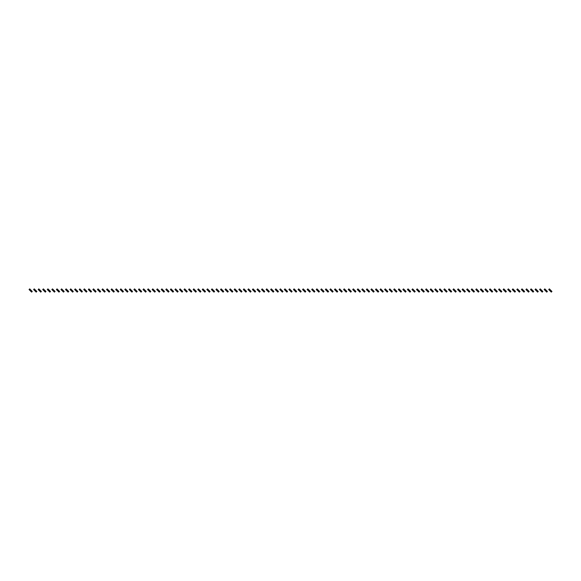 <?xml version="1.0" encoding="UTF-8"?>
<svg xmlns="http://www.w3.org/2000/svg" width="581" height="581" viewBox="0 0 581 581"><rect width="100%" height="100%" fill="white"/><g stroke="black" fill="none" stroke-linecap="round" stroke-linejoin="round"><path stroke-width="0.87" d="M30.147 289.338L29.5 289.984L29.05 289.534L29.696 288.888L30.662 289.854L30.016 290.5L31.628 292.112L32.275 291.466L31.824 291.016L31.178 291.662M29.5 289.984L30.016 290.5M30.662 289.854L31.309 290.5L30.662 291.146M31.309 290.5L31.824 291.016M34.707 289.338L34.061 289.984L33.611 289.534L34.25 288.888L34.707 289.338L35.223 290.079L34.577 290.5L36.189 292.112L36.835 291.466L36.378 291.016L35.739 291.662M34.061 289.984L34.577 290.5M35.223 289.854L35.862 290.5L35.223 291.146M35.862 290.5L36.378 291.016M39.261 289.338L38.622 289.984L38.164 289.534L38.811 288.888L39.261 289.338L39.777 290.079L39.138 290.5L40.292 291.662L40.743 292.112L41.389 291.466L40.939 291.016L40.292 291.662M38.622 289.984L39.138 290.5M39.777 289.854L40.423 290.5L39.777 291.146M40.423 290.5L40.939 291.016M43.822 289.338L43.176 289.984L42.725 289.534L43.372 288.888L43.822 289.338L44.338 290.079L43.691 290.5L44.853 291.662L45.303 292.112L45.95 291.466L45.5 291.016L44.853 291.662M43.176 289.984L43.691 290.5M44.338 289.854L44.984 290.5L44.338 291.146M44.984 290.5L45.5 291.016M48.383 289.338L47.736 289.984L47.286 289.534L47.932 288.888L48.898 289.854L48.252 290.5L49.864 292.112L50.511 291.466L50.053 291.016L49.414 291.662M47.736 289.984L48.252 290.5M48.898 289.854L49.538 290.5L48.898 291.146M49.538 290.5L50.053 291.016M52.936 289.338L52.297 289.984L51.84 289.534L52.486 288.888L53.452 289.854L52.813 290.5L53.968 291.662L54.425 292.112L55.064 291.466L54.614 291.016L53.968 291.662M52.297 289.984L52.813 290.5M53.452 289.854L54.098 290.5L53.452 291.146M54.098 290.5L54.614 291.016M57.497 289.338L56.851 289.984L56.401 289.534L57.047 288.888L58.013 289.854L57.366 290.5L58.979 292.112L59.625 291.466L59.175 291.016L58.528 291.662M56.851 289.984L57.366 290.5M58.013 289.854L58.659 290.5L58.013 291.146M58.659 290.5L59.175 291.016M62.058 289.338L61.412 289.984L60.961 289.534L61.608 288.888L62.574 289.854L61.927 290.5L63.54 292.112L64.186 291.466L63.736 291.016L63.089 291.662M61.412 289.984L61.927 290.5M62.574 289.854L63.213 290.5L62.574 291.146M63.213 290.5L63.736 291.016M66.612 289.338L65.973 289.984L65.515 289.534L66.161 288.888L67.127 289.854L66.488 290.5L67.643 291.662L68.1 292.112L68.74 291.466L68.289 291.016L67.643 291.662M65.973 289.984L66.488 290.5M67.127 289.854L67.774 290.5L67.127 291.146M67.774 290.5L68.289 291.016M71.172 289.338L70.526 289.984L70.076 289.534L70.722 288.888L71.688 289.854L71.042 290.5L72.204 291.662L72.654 292.112L73.3 291.466L72.85 291.016L72.204 291.662M70.526 289.984L71.042 290.5M71.688 289.854L72.334 290.5L71.688 291.146M72.334 290.5L72.85 291.016M75.733 289.338L75.087 289.984L74.637 289.534L75.283 288.888L76.249 289.854L75.603 290.5L77.215 292.112L77.861 291.466L77.411 291.016L76.765 291.662M75.087 289.984L75.603 290.5M76.249 289.854L76.895 290.5L76.249 291.146M76.895 290.5L77.411 291.016M80.287 289.338L79.648 289.984L79.198 289.534L79.837 288.888L80.803 289.854L80.163 290.5L81.318 291.662L81.776 292.112L82.415 291.466L81.965 291.016L81.318 291.662M79.648 289.984L80.163 290.5M80.803 289.854L81.449 290.5L80.803 291.146M81.449 290.5L81.965 291.016M84.848 289.338L84.201 289.984L83.751 289.534L84.398 288.888L85.363 289.854L84.717 290.5L85.879 291.662L86.329 292.112L86.976 291.466L86.525 291.016L85.879 291.662M84.201 289.984L84.717 290.5M85.363 289.854L86.01 290.5L85.363 291.146M86.01 290.5L86.525 291.016M89.409 289.338L88.762 289.984L88.312 289.534L88.958 288.888L89.924 289.854L89.278 290.5L90.44 291.662L90.89 292.112L91.537 291.466L91.086 291.016L90.44 291.662M88.762 289.984L89.278 290.5M89.924 289.854L90.571 290.5L89.924 291.146M90.571 290.5L91.086 291.016M93.969 289.338L93.323 289.984L92.873 289.534L93.512 288.888L93.969 289.338L94.485 290.079L93.839 290.5L95.451 292.112L96.09 291.466L95.64 291.016L95.001 291.662M93.323 289.984L93.839 290.5M94.485 289.854L95.124 290.5L94.485 291.146M95.124 290.5L95.64 291.016M98.523 289.338L97.877 289.984L97.426 289.534L98.073 288.888L99.039 289.854L98.392 290.5L100.005 292.112L100.651 291.466L100.201 291.016L99.554 291.662M97.877 289.984L98.392 290.5M99.039 289.854L99.685 290.5L99.039 291.146M99.685 290.5L100.201 291.016M103.084 289.338L102.438 289.984L101.987 289.534L102.634 288.888L103.6 289.854L102.953 290.5L104.565 292.112L105.212 291.466L104.762 291.016L104.115 291.662M102.438 289.984L102.953 290.5M103.6 289.854L104.246 290.5L103.6 291.146M104.246 290.5L104.762 291.016M107.645 289.338L106.998 289.984L106.548 289.534L107.187 288.888L107.645 289.338L108.16 290.079L107.514 290.5L109.126 292.112L109.765 291.466L109.315 291.016L108.676 291.662M106.998 289.984L107.514 290.5M108.16 289.854L108.8 290.5L108.16 291.146M108.8 290.5L109.315 291.016M112.198 289.338L111.552 289.984L111.102 289.534L111.748 288.888L112.714 289.854L112.068 290.5L113.23 291.662L113.68 292.112L114.326 291.466L113.876 291.016L113.23 291.662M111.552 289.984L112.068 290.5M112.714 289.854L113.36 290.5L112.714 291.146M113.36 290.5L113.876 291.016M116.759 289.338L116.113 289.984L115.663 289.534L116.309 288.888L117.275 289.854L116.628 290.5L117.79 291.662L118.241 292.112L118.887 291.466L118.437 291.016L117.79 291.662M116.113 289.984L116.628 290.5M117.275 289.854L117.921 290.5L117.275 291.146M117.921 290.5L118.437 291.016M121.32 289.338L120.674 289.984L120.223 289.534L120.863 288.888L121.32 289.338L121.836 290.079L121.189 290.5L122.351 291.662L122.802 292.112L123.448 291.466L122.99 291.016L122.351 291.662M120.674 289.984L121.189 290.5M121.836 289.854L122.475 290.5L121.836 291.146M122.475 290.5L122.99 291.016M125.874 289.338L125.235 289.984L124.777 289.534L125.423 288.888L126.389 289.854L125.75 290.5L127.355 292.112L128.002 291.466L127.551 291.016L126.905 291.662M125.235 289.984L125.75 290.5M126.389 289.854L127.036 290.5L126.389 291.146M127.036 290.5L127.551 291.016M130.434 289.338L129.788 289.984L129.338 289.534L129.984 288.888L130.95 289.854L130.304 290.5L131.916 292.112L132.562 291.466L132.112 291.016L131.466 291.662M129.788 289.984L130.304 290.5M130.95 289.854L131.596 290.5L130.95 291.146M131.596 290.5L132.112 291.016M134.995 289.338L134.349 289.984L133.899 289.534L134.545 288.888L135.511 289.854L134.865 290.5L136.477 292.112L137.123 291.466L136.666 291.016L136.027 291.662M134.349 289.984L134.865 290.5M135.511 289.854L136.15 290.5L135.511 291.146M136.15 290.5L136.666 291.016M139.549 289.338L138.91 289.984L138.452 289.534L139.099 288.888L140.065 289.854L139.425 290.5L140.58 291.662L141.038 292.112L141.677 291.466L141.227 291.016L140.58 291.662M138.91 289.984L139.425 290.5M140.065 289.854L140.711 290.5L140.065 291.146M140.711 290.5L141.227 291.016M144.11 289.338L143.463 289.984L143.013 289.534L143.66 288.888L144.625 289.854L143.979 290.5L145.141 291.662L145.591 292.112L146.238 291.466L145.787 291.016L145.141 291.662M143.463 289.984L143.979 290.5M144.625 289.854L145.272 290.5L144.625 291.146M145.272 290.5L145.787 291.016M148.671 289.338L148.024 289.984L147.574 289.534L148.22 288.888L149.186 289.854L148.54 290.5L149.702 291.662L150.152 292.112L150.799 291.466L150.348 291.016L149.702 291.662M148.024 289.984L148.54 290.5M149.186 289.854L149.833 290.5L149.186 291.146M149.833 290.5L150.348 291.016M153.224 289.338L152.585 289.984L152.135 289.534L152.774 288.888L153.74 289.854L153.101 290.5L154.255 291.662L154.713 292.112L155.352 291.466L154.902 291.016L154.255 291.662M152.585 289.984L153.101 290.5M153.74 289.854L154.386 290.5L153.74 291.146M154.386 290.5L154.902 291.016M157.785 289.338L157.139 289.984L156.688 289.534L157.335 288.888L158.301 289.854L157.654 290.5L159.267 292.112L159.913 291.466L159.463 291.016L158.816 291.662M157.139 289.984L157.654 290.5M158.301 289.854L158.947 290.5L158.301 291.146M158.947 290.5L159.463 291.016M162.346 289.338L161.7 289.984L161.249 289.534L161.896 288.888L162.862 289.854L162.215 290.5L163.827 292.112L164.474 291.466L164.024 291.016L163.377 291.662M161.7 289.984L162.215 290.5M162.862 289.854L163.508 290.5L162.862 291.146M163.508 290.5L164.024 291.016M166.9 289.338L166.26 289.984L165.81 289.534L166.449 288.888L167.415 289.854L166.776 290.5L167.415 291.146L168.388 292.112L169.027 291.466L168.577 291.016L167.938 291.662M166.26 289.984L166.776 290.5M167.415 289.854L168.062 290.5L167.415 291.146M168.062 290.5L168.577 291.016M171.46 289.338L170.814 289.984L170.364 289.534L171.01 288.888L171.46 289.338L171.976 290.079L171.33 290.5L172.492 291.662L172.942 292.112L173.588 291.466L173.138 291.016L172.492 291.662M170.814 289.984L171.33 290.5M171.976 289.854L172.622 290.5L171.976 291.146M172.622 290.5L173.138 291.016M176.021 289.338L175.375 289.984L174.925 289.534L175.571 288.888L176.021 289.338L176.537 290.079L175.89 290.5L177.052 291.662L177.503 292.112L178.149 291.466L177.699 291.016L177.052 291.662M175.375 289.984L175.89 290.5M176.537 289.854L177.183 290.5L176.537 291.146M177.183 290.5L177.699 291.016M180.582 289.338L179.936 289.984L179.485 289.534L180.125 288.888L180.582 289.338L181.098 290.079L180.451 290.5L182.064 292.112L182.703 291.466L182.252 291.016L181.613 291.662M179.936 289.984L180.451 290.5M181.098 289.854L181.737 290.5L181.098 291.146M181.737 290.5L182.252 291.016M185.136 289.338L184.489 289.984L184.039 289.534L184.685 288.888L185.651 289.854L185.005 290.5L186.617 292.112L187.264 291.466L186.813 291.016L186.167 291.662M184.489 289.984L185.005 290.5M185.651 289.854L186.298 290.5L185.651 291.146M186.298 290.5L186.813 291.016M189.696 289.338L189.05 289.984L188.6 289.534L189.246 288.888L190.212 289.854L189.566 290.5L191.178 292.112L191.824 291.466L191.374 291.016L190.728 291.662M189.05 289.984L189.566 290.5M190.212 289.854L190.858 290.5L190.212 291.146M190.858 290.5L191.374 291.016M194.257 289.338L193.611 289.984L193.161 289.534L193.8 288.888L194.257 289.338L194.773 290.079L194.127 290.5L195.289 291.662L195.739 292.112L196.385 291.466L195.928 291.016L195.289 291.662M193.611 289.984L194.127 290.5M194.773 289.854L195.412 290.5L194.773 291.146M195.412 290.5L195.928 291.016M198.811 289.338L198.172 289.984L197.714 289.534L198.361 288.888L199.327 289.854L198.687 290.5L200.292 292.112L200.939 291.466L200.489 291.016L199.842 291.662M198.172 289.984L198.687 290.5M199.327 289.854L199.973 290.5L199.327 291.146M199.973 290.5L200.489 291.016M203.372 289.338L202.725 289.984L202.275 289.534L202.922 288.888L203.887 289.854L203.241 290.5L204.403 291.662L204.853 292.112L205.5 291.466L205.049 291.016L204.403 291.662M202.725 289.984L203.241 290.5M203.887 289.854L204.534 290.5L203.887 291.146M204.534 290.5L205.049 291.016M207.933 289.338L207.286 289.984L206.836 289.534L207.482 288.888L208.448 289.854L207.802 290.5L209.414 292.112L210.061 291.466L209.603 291.016L208.964 291.662M207.286 289.984L207.802 290.5M208.448 289.854L209.087 290.5L208.448 291.146M209.087 290.5L209.603 291.016M212.486 289.338L211.847 289.984L211.39 289.534L212.036 288.888L213.002 289.854L212.363 290.5L213.968 292.112L214.614 291.466L214.164 291.016L213.517 291.662M211.847 289.984L212.363 290.5M213.002 289.854L213.648 290.5L213.002 291.146M213.648 290.5L214.164 291.016M217.047 289.338L216.401 289.984L215.95 289.534L216.597 288.888L217.047 289.338L217.563 290.079L216.916 290.5L218.078 291.662L218.529 292.112L219.175 291.466L218.725 291.016L218.078 291.662M216.401 289.984L216.916 290.5M217.563 289.854L218.209 290.5L217.563 291.146M218.209 290.5L218.725 291.016M221.608 289.338L220.962 289.984L220.511 289.534L221.158 288.888L222.124 289.854L221.477 290.5L223.089 292.112L223.736 291.466L223.278 291.016L222.639 291.662M220.962 289.984L221.477 290.5M222.124 289.854L222.763 290.5L222.124 291.146M222.763 290.5L223.278 291.016M226.162 289.338L225.522 289.984L225.065 289.534L225.711 288.888L226.677 289.854L226.038 290.5L227.193 291.662L227.65 292.112L228.289 291.466L227.839 291.016L227.193 291.662M225.522 289.984L226.038 290.5M226.677 289.854L227.324 290.5L226.677 291.146M227.324 290.5L227.839 291.016M230.722 289.338L230.076 289.984L229.626 289.534L230.272 288.888L231.238 289.854L230.592 290.5L232.204 292.112L232.85 291.466L232.4 291.016L231.754 291.662M230.076 289.984L230.592 290.5M231.238 289.854L231.884 290.5L231.238 291.146M231.884 290.5L232.4 291.016M235.283 289.338L234.637 289.984L234.187 289.534L234.833 288.888L235.799 289.854L235.152 290.5L236.314 291.662L236.765 292.112L237.411 291.466L236.961 291.016L236.314 291.662M234.637 289.984L235.152 290.5M235.799 289.854L236.445 290.5L235.799 291.146M236.445 290.5L236.961 291.016M239.837 289.338L239.198 289.984L238.747 289.534L239.387 288.888L240.352 289.854L239.713 290.5L240.868 291.662L241.326 292.112L241.965 291.466L241.514 291.016L240.868 291.662M239.198 289.984L239.713 290.5M240.352 289.854L240.999 290.5L240.352 291.146M240.999 290.5L241.514 291.016M244.398 289.338L243.751 289.984L243.301 289.534L243.947 288.888L244.913 289.854L244.267 290.5L245.879 292.112L246.526 291.466L246.075 291.016L245.429 291.662M243.751 289.984L244.267 290.5M244.913 289.854L245.56 290.5L244.913 291.146M245.56 290.5L246.075 291.016M248.958 289.338L248.312 289.984L247.862 289.534L248.508 288.888L249.474 289.854L248.828 290.5L250.44 292.112L251.086 291.466L250.636 291.016L249.99 291.662M248.312 289.984L248.828 290.5M249.474 289.854L250.12 290.5L249.474 291.146M250.12 290.5L250.636 291.016M253.519 289.338L252.873 289.984L252.423 289.534L253.062 288.888L253.519 289.338L254.035 290.079L253.389 290.5L255.001 292.112L255.64 291.466L255.19 291.016L254.551 291.662M252.873 289.984L253.389 290.5M254.035 289.854L254.674 290.5L254.035 291.146M254.674 290.5L255.19 291.016M258.073 289.338L257.427 289.984L256.976 289.534L257.623 288.888L258.589 289.854L257.942 290.5L259.104 291.662L259.554 292.112L260.201 291.466L259.751 291.016L259.104 291.662M257.427 289.984L257.942 290.5M258.589 289.854L259.235 290.5L258.589 291.146M259.235 290.5L259.751 291.016M262.634 289.338L261.987 289.984L261.537 289.534L262.184 288.888L263.149 289.854L262.503 290.5L264.115 292.112L264.762 291.466L264.311 291.016L263.665 291.662M261.987 289.984L262.503 290.5M263.149 289.854L263.796 290.5L263.149 291.146M263.796 290.5L264.311 291.016M267.195 289.338L266.548 289.984L266.098 289.534L266.737 288.888L267.195 289.338L267.71 290.079L267.064 290.5L268.676 292.112L269.315 291.466L268.865 291.016L268.226 291.662M266.548 289.984L267.064 290.5M267.71 289.854L268.349 290.5L267.71 291.146M268.349 290.5L268.865 291.016M271.748 289.338L271.102 289.984L270.652 289.534L271.298 288.888L272.264 289.854L271.618 290.5L273.23 292.112L273.876 291.466L273.426 291.016L272.779 291.662M271.102 289.984L271.618 290.5M272.264 289.854L272.91 290.5L272.264 291.146M272.91 290.5L273.426 291.016M276.309 289.338L275.663 289.984L275.212 289.534L275.859 288.888L276.825 289.854L276.178 290.5L277.791 292.112L278.437 291.466L277.987 291.016L277.34 291.662M275.663 289.984L276.178 290.5M276.825 289.854L277.471 290.5L276.825 291.146M277.471 290.5L277.987 291.016M280.87 289.338L280.224 289.984L279.773 289.534L280.412 288.888L280.87 289.338L281.386 290.079L280.739 290.5L282.351 292.112L282.998 291.466L282.54 291.016L281.901 291.662M280.224 289.984L280.739 290.5M281.386 289.854L282.025 290.5L281.386 291.146M282.025 290.5L282.54 291.016M285.424 289.338L284.784 289.984L284.327 289.534L284.973 288.888L285.939 289.854L285.3 290.5L286.905 292.112L287.551 291.466L287.101 291.016L286.455 291.662M284.784 289.984L285.3 290.5M285.939 289.854L286.586 290.5L285.939 291.146M286.586 290.5L287.101 291.016M289.984 289.338L289.338 289.984L288.888 289.534L289.534 288.888L290.5 289.854L289.854 290.5L291.016 291.662L291.466 292.112L292.112 291.466L291.662 291.016L291.016 291.662M289.338 289.984L289.854 290.5M290.5 289.854L291.146 290.5L290.5 291.146M291.146 290.5L291.662 291.016M294.545 289.338L293.899 289.984L293.449 289.534L294.095 288.888L295.061 289.854L294.414 290.5L296.027 292.112L296.673 291.466L296.216 291.016L295.576 291.662M293.899 289.984L294.414 290.5M295.061 289.854L295.7 290.5L295.061 291.146M295.7 290.5L296.216 291.016M299.099 289.338L298.46 289.984L298.002 289.534L298.649 288.888L299.614 289.854L298.975 290.5L300.13 291.662L300.588 292.112L301.227 291.466L300.776 291.016L300.13 291.662M298.46 289.984L298.975 290.5M299.614 289.854L300.261 290.5L299.614 291.146M300.261 290.5L300.776 291.016M303.66 289.338L303.013 289.984L302.563 289.534L303.209 288.888L304.175 289.854L303.529 290.5L305.141 292.112L305.788 291.466L305.337 291.016L304.691 291.662M303.013 289.984L303.529 290.5M304.175 289.854L304.822 290.5L304.175 291.146M304.822 290.5L305.337 291.016M308.22 289.338L307.574 289.984L307.124 289.534L307.77 288.888L308.736 289.854L308.09 290.5L309.702 292.112L310.348 291.466L309.898 291.016L309.252 291.662M307.574 289.984L308.09 290.5M308.736 289.854L309.382 290.5L308.736 291.146M309.382 290.5L309.898 291.016M312.774 289.338L312.135 289.984L311.685 289.534L312.324 288.888L313.29 289.854L312.651 290.5L313.805 291.662L314.263 292.112L314.902 291.466L314.452 291.016L313.805 291.662M312.135 289.984L312.651 290.5M313.29 289.854L313.936 290.5L313.29 291.146M313.936 290.5L314.452 291.016M317.335 289.338L316.689 289.984L316.238 289.534L316.885 288.888L317.851 289.854L317.204 290.5L318.816 292.112L319.463 291.466L319.013 291.016L318.366 291.662M316.689 289.984L317.204 290.5M317.851 289.854L318.497 290.5L317.851 291.146M318.497 290.5L319.013 291.016M321.896 289.338L321.249 289.984L320.799 289.534L321.446 288.888L321.896 289.338L322.411 290.079L321.765 290.5L322.927 291.662L323.377 292.112L324.024 291.466L323.573 291.016L322.927 291.662M321.249 289.984L321.765 290.5M322.411 289.854L323.058 290.5L322.411 291.146M323.058 290.5L323.573 291.016M326.449 289.338L325.81 289.984L325.36 289.534L325.999 288.888L326.965 289.854L326.326 290.5L327.481 291.662L327.938 292.112L328.577 291.466L328.127 291.016L327.481 291.662M325.81 289.984L326.326 290.5M326.965 289.854L327.611 290.5L326.965 291.146M327.611 290.5L328.127 291.016M331.01 289.338L330.364 289.984L329.914 289.534L330.56 288.888L331.526 289.854L330.88 290.5L332.041 291.662L332.492 292.112L333.138 291.466L332.688 291.016L332.041 291.662M330.364 289.984L330.88 290.5M331.526 289.854L332.172 290.5L331.526 291.146M332.172 290.5L332.688 291.016M335.571 289.338L334.925 289.984L334.474 289.534L335.121 288.888L336.087 289.854L335.44 290.5L337.053 292.112L337.699 291.466L337.249 291.016L336.602 291.662M334.925 289.984L335.44 290.5M336.087 289.854L336.733 290.5L336.087 291.146M336.733 290.5L337.249 291.016M340.132 289.338L339.486 289.984L339.035 289.534L339.674 288.888L340.132 289.338L340.648 290.079L340.001 290.5L341.613 292.112L342.253 291.466L341.802 291.016L341.163 291.662M339.486 289.984L340.001 290.5M340.648 289.854L341.287 290.5L340.648 291.146M341.287 290.5L341.802 291.016M344.686 289.338L344.039 289.984L343.589 289.534L344.235 288.888L344.686 289.338L345.201 290.079L344.555 290.5L345.717 291.662L346.167 292.112L346.813 291.466L346.363 291.016L345.717 291.662M344.039 289.984L344.555 290.5M345.201 289.854L345.848 290.5L345.201 291.146M345.848 290.5L346.363 291.016M349.246 289.338L348.6 289.984L348.15 289.534L348.796 288.888L349.762 289.854L349.116 290.5L350.728 292.112L351.374 291.466L350.924 291.016L350.278 291.662M348.6 289.984L349.116 290.5M349.762 289.854L350.408 290.5L349.762 291.146M350.408 290.5L350.924 291.016M353.807 289.338L353.161 289.984L352.711 289.534L353.35 288.888L353.807 289.338L354.323 290.079L353.676 290.5L354.838 291.662L355.289 292.112L355.935 291.466L355.478 291.016L354.838 291.662M353.161 289.984L353.676 290.5M354.323 289.854L354.962 290.5L354.323 291.146M354.962 290.5L355.478 291.016M358.361 289.338L357.722 289.984L357.264 289.534L357.911 288.888L358.876 289.854L358.237 290.5L359.842 292.112L360.489 291.466L360.038 291.016L359.392 291.662M357.722 289.984L358.237 290.5M358.876 289.854L359.523 290.5L358.876 291.146M359.523 290.5L360.038 291.016M362.922 289.338L362.275 289.984L361.825 289.534L362.471 288.888L363.437 289.854L362.791 290.5L363.953 291.662L364.403 292.112L365.05 291.466L364.599 291.016L363.953 291.662M362.275 289.984L362.791 290.5M363.437 289.854L364.084 290.5L363.437 291.146M364.084 290.5L364.599 291.016M367.482 289.338L366.836 289.984L366.386 289.534L367.032 288.888L367.998 289.854L367.352 290.5L368.964 292.112L369.61 291.466L369.153 291.016L368.514 291.662M366.836 289.984L367.352 290.5M367.998 289.854L368.637 290.5L367.998 291.146M368.637 290.5L369.153 291.016M372.036 289.338L371.397 289.984L370.939 289.534L371.586 288.888L372.552 289.854L371.913 290.5L373.518 292.112L374.164 291.466L373.714 291.016L373.067 291.662M371.397 289.984L371.913 290.5M372.552 289.854L373.198 290.5L372.552 291.146M373.198 290.5L373.714 291.016M376.597 289.338L375.951 289.984L375.5 289.534L376.147 288.888L377.113 289.854L376.466 290.5L378.078 292.112L378.725 291.466L378.275 291.016L377.628 291.662M375.951 289.984L376.466 290.5M377.113 289.854L377.759 290.5L377.113 291.146M377.759 290.5L378.275 291.016M381.158 289.338L380.511 289.984L380.061 289.534L380.708 288.888L381.673 289.854L381.027 290.5L382.639 292.112L383.286 291.466L382.828 291.016L382.189 291.662M380.511 289.984L381.027 290.5M381.673 289.854L382.313 290.5L381.673 291.146M382.313 290.5L382.828 291.016M385.711 289.338L385.072 289.984L384.615 289.534L385.261 288.888L386.227 289.854L385.588 290.5L386.227 291.146L387.2 292.112L387.839 291.466L387.389 291.016L386.743 291.662M385.072 289.984L385.588 290.5M386.227 289.854L386.873 290.5L386.227 291.146M386.873 290.5L387.389 291.016M390.272 289.338L389.626 289.984L389.176 289.534L389.822 288.888L390.788 289.854L390.142 290.5L391.754 292.112L392.4 291.466L391.95 291.016L391.303 291.662M389.626 289.984L390.142 290.5M390.788 289.854L391.434 290.5L390.788 291.146M391.434 290.5L391.95 291.016M394.833 289.338L394.187 289.984L393.736 289.534L394.383 288.888L395.349 289.854L394.702 290.5L396.315 292.112L396.961 291.466L396.511 291.016L395.864 291.662M394.187 289.984L394.702 290.5M395.349 289.854L395.995 290.5L395.349 291.146M395.995 290.5L396.511 291.016M399.387 289.338L398.748 289.984L398.297 289.534L398.936 288.888L399.902 289.854L399.263 290.5L400.418 291.662L400.875 292.112L401.515 291.466L401.064 291.016L400.418 291.662M398.748 289.984L399.263 290.5M399.902 289.854L400.549 290.5L399.902 291.146M400.549 290.5L401.064 291.016M403.948 289.338L403.301 289.984L402.851 289.534L403.497 288.888L404.463 289.854L403.817 290.5L405.429 292.112L406.075 291.466L405.625 291.016L404.979 291.662M403.301 289.984L403.817 290.5M404.463 289.854L405.11 290.5L404.463 291.146M405.11 290.5L405.625 291.016M408.508 289.338L407.862 289.984L407.412 289.534L408.058 288.888L409.024 289.854L408.378 290.5L409.99 292.112L410.636 291.466L410.186 291.016L409.54 291.662M407.862 289.984L408.378 290.5M409.024 289.854L409.67 290.5L409.024 291.146M409.67 290.5L410.186 291.016M413.062 289.338L412.423 289.984L411.973 289.534L412.612 288.888L413.585 289.854L412.938 290.5L414.551 292.112L415.19 291.466L414.74 291.016L414.1 291.662M412.423 289.984L412.938 290.5M413.585 289.854L414.224 290.5L413.585 291.146M414.224 290.5L414.74 291.016M417.623 289.338L416.976 289.984L416.526 289.534L417.173 288.888L418.138 289.854L417.492 290.5L419.104 292.112L419.751 291.466L419.3 291.016L418.654 291.662M416.976 289.984L417.492 290.5M418.138 289.854L418.785 290.5L418.138 291.146M418.785 290.5L419.3 291.016M422.184 289.338L421.537 289.984L421.087 289.534L421.733 288.888L422.699 289.854L422.053 290.5L423.665 292.112L424.312 291.466L423.861 291.016L423.215 291.662M421.537 289.984L422.053 290.5M422.699 289.854L423.346 290.5L422.699 291.146M423.346 290.5L423.861 291.016M426.744 289.338L426.098 289.984L425.648 289.534L426.287 288.888L426.744 289.338L427.26 290.079L426.614 290.5L428.226 292.112L428.865 291.466L428.415 291.016L427.776 291.662M426.098 289.984L426.614 290.5M427.26 289.854L427.899 290.5L427.26 291.146M427.899 290.5L428.415 291.016M431.298 289.338L430.652 289.984L430.201 289.534L430.848 288.888L431.814 289.854L431.167 290.5L432.329 291.662L432.78 292.112L433.426 291.466L432.976 291.016L432.329 291.662M430.652 289.984L431.167 290.5M431.814 289.854L432.46 290.5L431.814 291.146M432.46 290.5L432.976 291.016M435.859 289.338L435.213 289.984L434.762 289.534L435.409 288.888L436.375 289.854L435.728 290.5L437.34 292.112L437.987 291.466L437.537 291.016L436.89 291.662M435.213 289.984L435.728 290.5M436.375 289.854L437.021 290.5L436.375 291.146M437.021 290.5L437.537 291.016M440.42 289.338L439.773 289.984L439.323 289.534L439.962 288.888L440.42 289.338L440.935 290.079L440.289 290.5L441.901 292.112L442.548 291.466L442.09 291.016L441.451 291.662M439.773 289.984L440.289 290.5M440.935 289.854L441.575 290.5L440.935 291.146M441.575 290.5L442.09 291.016M444.973 289.338L444.334 289.984L443.877 289.534L444.523 288.888L445.489 289.854L444.85 290.5L445.489 291.146L446.455 292.112L447.101 291.466L446.651 291.016L446.005 291.662M444.334 289.984L444.85 290.5M445.489 289.854L446.135 290.5L445.489 291.146M446.135 290.5L446.651 291.016M449.534 289.338L448.888 289.984L448.438 289.534L449.084 288.888L450.05 289.854L449.403 290.5L451.016 292.112L451.662 291.466L451.212 291.016L450.565 291.662M448.888 289.984L449.403 290.5M450.05 289.854L450.696 290.5L450.05 291.146M450.696 290.5L451.212 291.016M454.095 289.338L453.449 289.984L452.998 289.534L453.645 288.888L454.611 289.854L453.964 290.5L455.577 292.112L456.223 291.466L455.765 291.016L455.126 291.662M453.449 289.984L453.964 290.5M454.611 289.854L455.25 290.5L454.611 291.146M455.25 290.5L455.765 291.016M458.649 289.338L458.01 289.984L457.552 289.534L458.198 288.888L459.164 289.854L458.525 290.5L459.68 291.662L460.137 292.112L460.777 291.466L460.326 291.016L459.68 291.662M458.01 289.984L458.525 290.5M459.164 289.854L459.811 290.5L459.164 291.146M459.811 290.5L460.326 291.016M463.21 289.338L462.563 289.984L462.113 289.534L462.759 288.888L463.725 289.854L463.079 290.5L464.691 292.112L465.337 291.466L464.887 291.016L464.241 291.662M462.563 289.984L463.079 290.5M463.725 289.854L464.372 290.5L463.725 291.146M464.372 290.5L464.887 291.016M467.77 289.338L467.124 289.984L466.674 289.534L467.32 288.888L468.286 289.854L467.64 290.5L469.252 292.112L469.898 291.466L469.448 291.016L468.802 291.662M467.124 289.984L467.64 290.5M468.286 289.854L468.932 290.5L468.286 291.146M468.932 290.5L469.448 291.016M472.324 289.338L471.685 289.984L471.235 289.534L471.874 288.888L472.84 289.854L472.2 290.5L473.355 291.662L473.813 292.112L474.452 291.466L474.002 291.016L473.355 291.662M471.685 289.984L472.2 290.5M472.84 289.854L473.486 290.5L472.84 291.146M473.486 290.5L474.002 291.016M476.885 289.338L476.238 289.984L475.788 289.534L476.435 288.888L477.4 289.854L476.754 290.5L478.366 292.112L479.013 291.466L478.562 291.016L477.916 291.662M476.238 289.984L476.754 290.5M477.4 289.854L478.047 290.5L477.4 291.146M478.047 290.5L478.562 291.016M481.446 289.338L480.799 289.984L480.349 289.534L480.995 288.888L481.961 289.854L481.315 290.5L482.927 292.112L483.574 291.466L483.123 291.016L482.477 291.662M480.799 289.984L481.315 290.5M481.961 289.854L482.608 290.5L481.961 291.146M482.608 290.5L483.123 291.016M485.999 289.338L485.36 289.984L484.91 289.534L485.549 288.888L486.515 289.854L485.876 290.5L486.515 291.146L487.488 292.112L488.127 291.466L487.677 291.016L487.031 291.662M485.36 289.984L485.876 290.5M486.515 289.854L487.161 290.5L486.515 291.146M487.161 290.5L487.677 291.016M490.56 289.338L489.914 289.984L489.463 289.534L490.11 288.888L491.076 289.854L490.429 290.5L492.042 292.112L492.688 291.466L492.238 291.016L491.591 291.662M489.914 289.984L490.429 290.5M491.076 289.854L491.722 290.5L491.076 291.146M491.722 290.5L492.238 291.016M495.121 289.338L494.475 289.984L494.024 289.534L494.671 288.888L495.637 289.854L494.99 290.5L496.152 291.662L496.602 292.112L497.249 291.466L496.799 291.016L496.152 291.662M494.475 289.984L494.99 290.5M495.637 289.854L496.283 290.5L495.637 291.146M496.283 290.5L496.799 291.016M499.682 289.338L499.035 289.984L498.585 289.534L499.224 288.888L499.682 289.338L500.197 290.079L499.551 290.5L501.163 292.112L501.802 291.466L501.352 291.016L500.713 291.662M499.035 289.984L499.551 290.5M500.197 289.854L500.837 290.5L500.197 291.146M500.837 290.5L501.352 291.016M504.235 289.338L503.589 289.984L503.139 289.534L503.785 288.888L504.751 289.854L504.105 290.5L505.717 292.112L506.363 291.466L505.913 291.016L505.267 291.662M503.589 289.984L504.105 290.5M504.751 289.854L505.397 290.5L504.751 291.146M505.397 290.5L505.913 291.016M508.796 289.338L508.15 289.984L507.7 289.534L508.346 288.888L509.312 289.854L508.665 290.5L510.278 292.112L510.924 291.466L510.474 291.016L509.827 291.662M508.15 289.984L508.665 290.5M509.312 289.854L509.958 290.5L509.312 291.146M509.958 290.5L510.474 291.016M513.357 289.338L512.711 289.984L512.26 289.534L512.9 288.888L513.873 289.854L513.226 290.5L514.839 292.112L515.485 291.466L515.027 291.016L514.388 291.662M512.711 289.984L513.226 290.5M513.873 289.854L514.512 290.5L513.873 291.146M514.512 290.5L515.027 291.016M517.911 289.338L517.264 289.984L516.814 289.534L517.46 288.888L518.426 289.854L517.787 290.5L519.392 292.112L520.039 291.466L519.588 291.016L518.942 291.662M517.264 289.984L517.787 290.5M518.426 289.854L519.073 290.5L518.426 291.146M519.073 290.5L519.588 291.016M522.472 289.338L521.825 289.984L521.375 289.534L522.021 288.888L522.987 289.854L522.341 290.5L523.953 292.112L524.599 291.466L524.149 291.016L523.503 291.662M521.825 289.984L522.341 290.5M522.987 289.854L523.634 290.5L522.987 291.146M523.634 290.5L524.149 291.016M527.032 289.338L526.386 289.984L525.936 289.534L526.575 288.888L527.032 289.338L527.548 290.079L526.902 290.5L528.514 292.112L529.16 291.466L528.703 291.016L528.064 291.662M526.386 289.984L526.902 290.5M527.548 289.854L528.187 290.5L527.548 291.146M528.187 290.5L528.703 291.016M531.586 289.338L530.947 289.984L530.489 289.534L531.136 288.888L532.102 289.854L531.462 290.5L532.102 291.146L533.067 292.112L533.714 291.466L533.264 291.016L532.617 291.662M530.947 289.984L531.462 290.5M532.102 289.854L532.748 290.5L532.102 291.146M532.748 290.5L533.264 291.016M536.147 289.338L535.5 289.984L535.05 289.534L535.697 288.888L536.662 289.854L536.016 290.5L537.628 292.112L538.275 291.466L537.824 291.016L537.178 291.662M535.5 289.984L536.016 290.5M536.662 289.854L537.309 290.5L536.662 291.146M537.309 290.5L537.824 291.016M540.708 289.338L540.061 289.984L539.611 289.534L540.257 288.888L541.223 289.854L540.577 290.5L542.189 292.112L542.836 291.466L542.378 291.016L541.739 291.662M540.061 289.984L540.577 290.5M541.223 289.854L541.862 290.5L541.223 291.146M541.862 290.5L542.378 291.016M545.261 289.338L544.622 289.984L544.165 289.534L544.811 288.888L545.777 289.854L545.138 290.5L546.293 291.662L546.75 292.112L547.389 291.466L546.939 291.016L546.293 291.662M544.622 289.984L545.138 290.5M545.777 289.854L546.423 290.5L545.777 291.146M546.423 290.5L546.939 291.016M549.822 289.338L549.176 289.984L548.725 289.534L549.372 288.888L550.338 289.854L549.691 290.5L551.304 292.112L551.95 291.466L551.5 291.016L550.853 291.662M549.176 289.984L549.691 290.5M550.338 289.854L550.984 290.5L550.338 291.146M550.984 290.5L551.5 291.016"/></g></svg>
